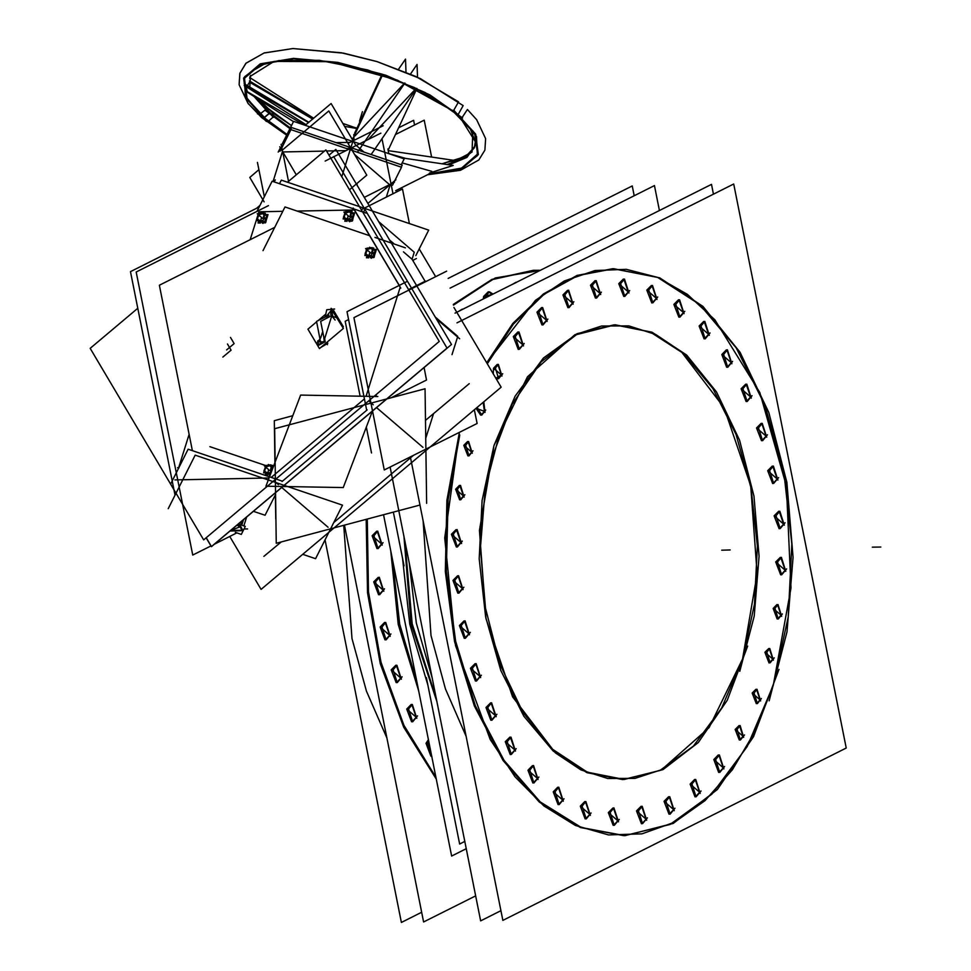 <?xml version="1.0" encoding="UTF-8"?>
<svg xmlns="http://www.w3.org/2000/svg" width="971" height="971" viewBox="0 0 971 971"><rect width="100%" height="100%" fill="white"/><g stroke="black" fill="none" stroke-linecap="round" stroke-linejoin="round"><path stroke-width="1.46" d="M622.812 779.543L587.006 772.673L553.288 751.093L523.915 716.258L500.83 670.476L485.573 616.803L479.176 558.823L482.053 500.405L494.021 445.446L515.055 396.192L543.444 358.032L577.15 333.684L613.781 324.872M614.497 324.86L650.194 331.997L683.778 353.747L713.005 388.667L735.957 434.438L751.105 488.037L757.429 545.884L754.516 604.144L742.572 658.969L721.659 708.005L693.452 746.068L659.964 770.489L623.528 779.531M624.474 835.691L670.002 824.537L711.877 794.12L747.124 746.602L773.28 685.344L788.185 616.913L791.802 544.173L783.864 471.967L764.93 405.101L736.249 348.006L699.715 304.506L657.768 277.463L613.199 268.7M612.665 268.7L577.138 275.448L543.372 293.982L512.797 323.513L486.714 362.79L535.458 300.306L564.321 280.983L594.956 270.545L626.356 269.319L657.488 277.354L687.347 294.383L714.935 319.847L759.82 392.527L786.34 485.949L791.025 587.965L773.28 685.344L755.341 730.908L732.316 769.821L705.055 800.65L674.566 822.243L641.989 833.81L608.526 834.902L575.427 825.484L543.918 805.918L515.176 776.909L490.27 739.562L455.484 645.618L444.669 537.91L459.429 432.313L446.915 500.283L445.276 571.555L454.586 641.588L474.285 705.966L503.112 760.584L539.245 802.01L580.391 827.583L623.928 835.703M651.772 302.891L646.844 290.123L651.432 285.51M651.966 285.547L656.347 298.279L652.318 302.843M623.698 296.458L618.77 283.69L623.346 279.078M623.892 279.114L628.273 291.858L624.232 296.41M595.454 298.073L590.538 285.292L595.114 280.68M595.66 280.716L600.042 293.46L596 298.012M567.926 307.661L562.998 294.881L567.574 290.28M568.12 290.305L572.502 303.049L568.46 307.601M541.915 324.945L536.999 312.164L541.575 307.564M542.121 307.589L546.503 320.333L542.461 324.884M518.247 349.402L513.319 336.621L517.895 332.009M518.441 332.046L522.823 344.79L518.781 349.342M456.321 547.001L451.394 534.232L455.969 529.62M456.516 529.656L460.897 542.401L456.856 546.952M457.875 593.135L452.947 580.367L457.523 575.754M458.069 575.791L462.451 588.523L458.409 593.075M464.308 638.287L459.38 625.506L463.968 620.906M464.502 620.93L468.884 633.675L464.854 638.226M475.426 681.084L470.51 668.315L475.086 663.703M475.62 663.739L480.014 676.471L475.972 681.035M490.889 720.227L485.973 707.458L490.549 702.846M491.095 702.883L495.477 715.627L491.435 720.179M510.236 754.54L505.308 741.759L509.896 737.159M510.43 737.183L514.812 749.928L510.782 754.479M532.873 782.966L527.945 770.185L532.521 765.573M533.067 765.609L537.449 778.354L533.407 782.905M558.094 804.631L553.179 791.863L557.755 787.25M558.301 787.287L562.682 800.031L558.641 804.583M585.161 818.905L580.245 806.124L584.821 801.524M585.355 801.548L589.749 814.293L585.707 818.844M613.247 825.338L608.319 812.557L612.895 807.945M613.441 807.981L617.823 820.726L613.781 825.277M641.479 823.724L636.551 810.955L641.127 806.343M641.673 806.379L646.055 819.123L642.013 823.675M669.019 814.135L664.091 801.366L668.667 796.754M669.213 796.79L673.595 809.523L669.553 814.086M695.018 796.851L690.09 784.083L694.678 779.47M695.212 779.507L699.593 792.239L695.564 796.803M718.698 772.394L713.77 759.625L718.346 755.013M718.892 755.05L723.274 767.794L719.232 772.346M780.623 574.796L775.695 562.015L780.271 557.403M780.818 557.439L785.199 570.183L781.157 574.735M779.058 528.661L774.142 515.892L778.718 511.28M779.264 511.316L783.646 524.049L779.604 528.612M772.625 483.509L767.709 470.741L772.285 466.129M772.819 466.165L777.213 478.897L773.171 483.461M761.507 440.713L756.579 427.944L761.167 423.332M761.701 423.368L766.083 436.1L762.053 440.652M746.044 401.569L741.116 388.788L745.692 384.176M746.238 384.213L750.619 396.957L746.578 401.509M726.696 367.256L721.781 354.488L726.357 349.876M726.903 349.912L731.284 362.644L727.243 367.208M704.072 338.843L699.144 326.062L703.72 321.45M704.266 321.486L708.648 334.23L704.606 338.782M678.838 317.165L673.91 304.384L678.498 299.784M679.032 299.808L683.414 312.553L679.384 317.104M459.659 499.798L455.581 489.226L459.368 485.415M459.914 485.464L463.446 495.987L460.205 499.725M467.852 455.897L463.786 445.337L467.573 441.526M468.107 441.562L471.639 452.085L468.398 455.836M480.621 415.151L476.093 408.281L484.408 411.328L483.157 402.334L484.408 411.328L481.167 415.078M497.844 364.441L501.376 374.964L493.511 368.215L493.304 373.908L493.511 368.215L497.298 364.404M497.589 378.775L495.878 378.253L501.376 374.964L498.123 378.714M777.213 619L773.147 608.429L776.934 604.617M777.48 604.666L781 615.189L777.759 618.928M769.02 662.89L764.954 652.33L768.741 648.519M769.275 648.555L772.807 659.078L769.566 662.829M756.251 703.647L752.185 693.076L755.96 689.264M756.506 689.313L760.038 699.836L756.797 703.574M739.295 740.011L735.217 729.452L739.004 725.64M739.55 725.677L743.082 736.2L739.829 739.951M466.201 736.552L445.471 688.876L431.039 635.507L423.125 520.784L431.039 635.507L445.471 688.876L466.201 736.552M409.289 563.095L416.28 623.042L432.301 678.438L416.28 623.042L409.289 563.095M403.912 536.186L411.061 623.892L437.035 702.142L411.061 623.892L403.912 536.186M417.154 683.268L399.712 624.122L392.515 559.818L399.712 624.122L417.154 683.268M418.659 690.757L398.244 624.45L390.876 551.577L398.244 624.45L418.659 690.757M533.37 270.278L491.969 279.357L453.299 304.384L495.307 277.985L540.289 270.363L533.916 270.266M366.188 519.376L367.475 592.832L380.268 663.654L403.73 727.121L436.258 778.936L403.73 727.121L380.268 663.654L367.475 592.832L366.188 519.376M516.366 282.294L512.457 284.333L515.819 282.258M488.826 291.883L492.212 294.504L483.704 296.458L483.194 299.019L483.704 296.458L488.292 291.846M462.827 309.166L458.919 311.205L462.281 309.13M377.221 531.234L381.603 543.966L377.573 548.53M377.027 548.579L372.099 535.81L376.687 531.198M378.787 577.357L383.169 590.101L379.127 594.653M378.581 594.713L373.665 581.932L378.241 577.332M385.22 622.508L389.602 635.252L385.56 639.804M385.026 639.865L380.098 627.084L384.674 622.472M396.338 665.305L400.72 678.049L396.678 682.601M396.144 682.662L391.216 669.881L395.792 665.281M411.801 704.461L416.183 717.193L412.141 721.756M411.607 721.805L406.679 709.036L411.255 704.424M430.942 756.118L426.026 743.337L431.488 756.057M426.026 743.337L428.393 739.562L426.026 743.337M386.907 738.13L366.419 691.109L352.036 638.53L343.685 525.36L352.036 638.53L366.419 691.109L386.907 738.13M282.294 151.925L324.484 151.088L282.294 151.925L273.033 181.468L282.294 151.925M326.499 151.039L345.931 150.663L326.499 151.039M354.597 154.559L390.087 185.048L386.288 197.149L390.087 185.048L354.597 154.559M414.265 252.193L378.69 221.631L414.265 252.193L412.044 259.281L414.265 252.193M247.629 528.904L244.037 528.977L247.629 528.904M333.793 522.471L413.464 455.387L333.793 522.471M425.711 438.552L433.527 413.622L425.711 438.552M452.013 354.646L457.547 336.986L452.013 354.646M425.043 281.226L412.044 259.281L425.043 281.226M242.374 530.239L230.71 530.397L240.808 526.488L237.737 524.474L240.808 526.488L242.556 529.85M330.99 310.659L326.39 316.267L330.99 310.659M327.276 316.898L326.839 318.306L327.276 316.898M320.685 337.932L322.724 331.427L320.685 337.932L317.347 342.29M325.139 341.816L317.954 341.962L319.993 339.013L317.954 341.962L318.585 345.336L325.139 341.816L324.678 338.6L331.512 316.813L332.555 316.789M327.458 341.853L327.276 343.649L320.94 347.339L327.276 343.649L326.317 342.824M258.905 211.824L282.804 211.35L258.905 211.824L258.383 213.486L258.905 211.824M297.199 211.059L354.379 209.93L297.199 211.059M178.822 467.342L189.151 434.413L178.822 467.342M250.166 239.703L258.128 214.288L250.166 239.703M282.039 481.543L367.135 409.896M376.542 394.262L375.85 396.484M249.486 82.219L247.302 85.545L249.486 82.219L312.613 119.093L249.486 82.219M246.209 86.698L247.192 91.687L304.166 124.956L247.192 91.687L246.209 86.698M416.134 88.446L368.361 139.399L416.134 88.446M344.608 126.376L356.83 128.585L344.608 126.376M405.66 158.443L388.776 153.564L405.66 158.443M270.46 474.382L269.987 474.783L270.46 474.382M267.68 474.164L265.957 473.229L267.68 474.164M273.094 467.464L272.111 466.626L273.094 467.464M374.879 250.627L374.733 252.545L374.879 250.627L373.301 249.28L374.879 250.627M374.017 255.045L371.177 257.436L374.017 255.045M368.871 256.817L367.147 255.883L368.871 256.817M353.238 214.118L353.092 216.035L353.238 214.118L351.66 212.758L353.238 214.118M352.376 218.524L349.536 220.915L352.376 218.524M347.23 220.308L345.506 219.373L347.23 220.308M266.515 215.841L266.382 217.759L266.515 215.841L264.949 214.482L266.515 215.841M265.653 220.247L262.825 222.638L265.653 220.247M260.507 222.031L258.796 221.097L260.507 222.031M363.882 152.022L355.568 144.873L363.882 152.022M350.07 142.336L336.16 142.616L350.07 142.336M739.817 671.337L754.176 616.063L759.031 556.274L754.018 496.193L739.501 440.069L716.501 391.883L686.667 355.046L652.087 332.155L615.213 324.836L576.495 334.667L541.223 361.819L512.203 404.13L491.751 458.227M499.652 433.017L485.294 488.292L480.439 548.081L485.451 608.174L499.968 664.285L522.968 712.471L552.802 749.309L587.382 772.2L624.256 779.519L662.962 769.687L698.246 742.536L727.267 700.225L747.719 646.128M410.381 456.928L502.905 920.435L846.287 748.058L733.688 183.98L457.001 322.882M769.129 700.783L787.044 631.854L793.089 557.293L786.838 482.369L768.729 412.384L740.06 352.291L702.846 306.351L659.722 277.803L613.745 268.688L578.036 275.497L544.1 294.237L513.404 324.071L487.284 363.749M778.985 669.347L753.472 736.807L717.278 789.581L673.291 823.432L625.008 835.691L581.423 827.547L540.24 801.9L504.083 760.39L475.256 705.662L455.593 641.176L446.332 571.033L448.056 499.689L459.781 435.032M500.963 910.701L480.694 920.872L390.124 467.1M713.43 194.151L711.488 184.417L455.059 313.148M647.608 291.349L652.512 285.486L657.003 299.42M657.755 297.005L652.852 302.867L648.373 288.945M619.534 284.928L624.438 279.053L628.917 292.987M629.681 290.572L624.778 296.446L620.287 282.512M591.303 286.53L596.194 280.668L600.685 294.589M601.437 292.186L596.546 298.048L592.055 284.115M563.763 296.119L568.654 290.256L573.145 304.178M573.897 301.775L569.006 307.637L564.515 293.715M537.764 313.402L542.655 307.54L547.146 321.462M547.899 319.058L543.007 324.921L538.517 310.999M514.084 337.859L518.987 331.997L523.466 345.919M524.231 343.516L519.327 349.378L514.836 335.444M452.158 535.47L457.05 529.596L461.541 543.529M462.293 541.114L457.402 546.989L452.911 533.055M453.712 581.593L458.615 575.73L463.094 589.652M463.859 587.249L458.955 593.111L454.464 579.189M460.145 626.744L465.048 620.882L469.539 634.803M470.292 632.4L465.388 638.263L460.909 624.341M471.263 669.541L476.166 663.678L480.657 677.612M481.41 675.197L476.506 681.059L472.027 667.138M486.738 708.696L491.629 702.822L496.12 716.756M496.873 714.34L491.981 720.215L487.491 706.281M506.073 742.997L510.977 737.135L515.467 751.056M516.22 748.653L511.316 754.516L506.826 740.594M528.71 771.423L533.601 765.549L538.092 779.482M538.844 777.079L533.953 782.942L529.462 769.008M553.943 793.089L558.835 787.226L563.326 801.16M564.078 798.745L559.187 804.619L554.696 790.685M580.998 807.362L585.901 801.5L590.392 815.422M591.145 813.018L586.241 818.881L581.763 804.959M609.084 813.795L613.975 807.933L618.466 821.854M619.219 819.451L614.327 825.314L609.837 811.38M637.316 812.193L642.219 806.318L646.698 820.252M647.463 817.837L642.559 823.711L638.068 809.778M664.856 802.592L669.747 796.73L674.238 810.664M674.991 808.248L670.099 814.123L665.608 800.189M690.854 785.308L695.758 779.446L700.249 793.38M701.001 790.964L696.098 796.827L691.607 782.905M714.535 760.863L719.426 754.989L723.917 768.923M724.669 766.507L719.778 772.382L715.287 758.448M776.46 563.253L781.352 557.39L785.842 571.312M786.595 568.909L781.704 574.771L777.213 560.837M774.907 517.118L779.798 511.256L784.289 525.19M785.041 522.774L780.15 528.637L775.659 514.715M768.462 471.967L773.365 466.104L777.856 480.038M778.608 477.623L773.705 483.485L769.226 469.563M757.344 429.17L762.247 423.307L766.738 437.229M767.491 434.826L762.587 440.688L758.108 426.767M741.88 390.026L746.784 384.164L751.263 398.086M752.027 395.683L747.124 401.545L742.633 387.611M722.545 355.714L727.437 349.851L731.928 363.785M732.68 361.37L727.789 367.244L723.298 353.31M699.909 327.3L704.812 321.437L709.291 335.359M710.056 332.956L705.152 338.818L700.661 324.884M674.675 305.622L679.579 299.76L684.07 313.682M684.822 311.278L679.918 317.141L675.428 303.219M456.37 490.476L460.46 485.391L464.077 497.103M464.83 494.7L460.74 499.774L457.123 488.073M735.994 730.69L740.096 725.616L743.713 737.317M744.466 734.913L740.375 739.987L736.746 728.286M752.962 694.326L757.052 689.252L760.669 700.953M761.422 698.55L757.331 703.623L753.714 691.922M765.731 653.568L769.821 648.494L773.45 660.195M774.203 657.792L770.1 662.865L766.483 651.165M773.923 609.679L778.014 604.593L781.643 616.306M782.395 613.903L778.305 618.976L774.676 607.263M494.288 369.453L498.378 364.38L502.007 376.08M502.76 373.677L498.669 378.751L495.04 367.05M483.776 401.8L485.051 412.457M485.803 410.053L481.713 415.127L477.174 407.371M464.563 446.575L468.653 441.502L472.282 453.202M473.035 450.799L468.932 455.872L465.315 444.172M402.467 557.73L409.726 624.11L427.871 685.028M404.871 540.993L412.141 623.868L436.27 698.283M659.394 210.573L654.405 185.558L450.059 288.132M475.705 895.857L423.611 922.013L344.402 525.165M540.398 270.302L534.451 270.254L492.54 279.551L453.469 305.197M367.293 519.084L368.47 591.873L380.96 662.161L403.936 725.288L435.894 777.116M421.669 912.279L401.411 922.45L325.042 539.876M634.148 195.717L632.206 185.995L448.117 278.41M514.327 283.398L516.596 282.258M484.468 297.696L489.372 291.834L493.037 294.079M484.347 298.449L485.233 295.281M460.788 310.271L463.058 309.13M372.864 537.036L377.768 531.173L382.258 545.107M383.011 542.692L378.107 548.554L373.629 534.633M374.43 583.17L379.321 577.308L383.812 591.23M384.565 588.827L379.673 594.689L375.182 580.767M380.863 628.322L385.754 622.46L390.245 636.381M390.997 633.978L386.106 639.84L381.615 625.907M391.981 671.119L396.872 665.256L401.363 679.178M402.115 676.775L397.224 682.637L392.733 668.716M407.444 710.262L412.347 704.4L416.826 718.334M417.591 715.918L412.687 721.781L408.196 707.859M426.791 744.575L428.575 740.448M431.694 756.081L427.543 742.16M466.286 848.678L451.649 856.034L383.521 514.776M464.83 841.396L459.611 844.017L426.403 677.673M393.364 512.154L404.094 565.899M280.267 151.003L290.984 129.665L401.545 167.194L392.478 185.243M349.451 189.782L366.795 175.168L328.756 110.949L282.549 149.862M264.173 201.871L249.729 177.487L258.941 169.731M275.266 179.817L274.235 181.88M325.139 161.089L380.899 133.112M393.012 193.787L382.004 138.671M257.485 162.436L264.343 196.785M279.527 183.677L281.347 180.06L428.697 230.078L415.843 255.64M413.695 259.912L413.33 260.641M206.119 537.764L211.387 546.661L451.479 344.499L335.881 149.388L328.975 155.214M268.494 205.634L136.219 272.038L192.719 555.096L210.962 545.945M214.142 544.343L236.96 532.885M168.25 508.658L195.122 455.168L342.472 505.187L315.599 558.665L302.685 554.283M419.994 505.078L276.298 543.275L274.672 428.733L425.007 388.764L426.633 503.306M474.334 409.75L477.077 423.453L384.334 470.013L353.917 317.663L446.66 271.103M436.137 318.597L459.635 338.782M361.261 209.724L402.54 188.993L409.434 223.536M413.088 260.228L416.425 258.553M229.763 536.502L261.065 589.336L501.157 387.162L453.918 307.431M435.663 276.626L419.229 248.904M263.93 556.432L281.056 542.012M425.456 420.419L469.175 383.618M192.392 450.641L159.378 285.268L274.769 227.348M263.068 250.627L285.025 206.932L369.611 235.65M374.94 237.458L405.441 247.799M360.132 396.192L345.19 321.316L348.565 319.617M408.488 289.54L425.371 281.068M366.285 427.009L371.48 453.02M274.927 462.645L274.32 420.637L292.769 415.734M275.376 494.809L275.715 518.963M209.906 446.624L265.787 465.595M241.815 525.202L243.587 519.546M241.026 527.726L237.045 525.056M229.957 531.028L242.313 530.664L240.019 526.865M240.662 524.813L241.864 521.002M238.296 524L245.335 526.391L241.33 534.366L235.334 532.326M325.746 343.297L327.433 344.741M324.411 342.156L323.804 337.859M331.512 309.264L343.406 328.429L319.447 348.601L307.916 329.133L316.57 321.85M317.833 320.782L325.783 314.082M324.715 341.379L320.721 321.377L331.099 315.83L336.1 317.529M342.727 327.288L343.321 326.778L333.708 310.55M324.751 317.311L325.431 315.939L329.072 317.177M325.151 317.104L326.705 309.725L334.582 308.972M331.754 309.057L331.172 308.329L330.698 314.495L335.165 320.017M320.588 341.974L316.497 321.462L328.987 315.187M317.796 340.857L318.136 344.96L324.86 340.724M326.814 342.399L327.882 343.309M287.562 182.172L325.843 149.935L439.293 341.416L203.655 539.84L90.194 348.358L137.785 308.293M256.575 208.267L260.034 205.342M175.071 495.089L130.454 271.577L259.245 206.92M206.204 537.691L211.435 546.515L447.073 348.104L333.623 156.622M253.382 511.304L265.095 515.273L275.606 494.348M171.03 483.352L188.192 449.209L282.245 481.143M267.365 486.192L343.224 487.612L372.318 411.158M265.969 486.168L300.634 395.063L377.889 396.52M391.447 397.685L426.56 380.062L424.072 367.584M366.637 410.15L346.987 311.703L406.91 281.614M353.226 208L400.744 288.193M256.987 211.411L272.183 181.176L366.237 213.11M226.559 349.948L234.096 343.6L230.443 337.423M222.82 357.11L231.074 350.155L227.445 344.025M253.164 95.425L273.47 117.333L272.875 112.964L257.23 97.853M249.753 87.002L250.482 75.35M474.734 146.815L465.886 156.489L444.682 162.897L461.298 158.698L470.498 153.175L475.025 145.699L466.881 157.399L448.942 164.839M289.928 128.645L265.386 110.391L264.804 106.033L291.482 125.575L272.875 112.976M458.555 101.846L453.445 110.791L474.71 133.828L477.562 154.037L461.541 168.141L429.218 173.858M257.436 113.801L260.022 114.639L287.003 134.484M463.179 105.645L420.443 78.639L376.906 61.586L343.613 53.199L292.914 48.55L264.27 52.907L245.966 63.273L239.91 73.141L239.169 84.659L248.163 103.618L266.26 121.387L268.433 121.861L247.071 98.641L244.425 78.323L260.956 64.256L293.934 58.758L337.932 62.727L385.705 75.52L429.413 95.012L461.856 118.025L467.391 109.432L476.676 119.627L485.658 138.586L484.917 150.104L478.861 159.96L460.557 170.338L427.398 174.78M460.023 117.2L462.609 118.037L429.922 94.855L385.888 75.216L337.762 62.338L293.436 58.333L260.216 63.88L243.563 78.044L246.221 98.508L267.753 121.909L273.713 116.532L254.281 96.093M416.547 88.325L371.153 154.498M417.554 77.267L417.105 64.474L410.527 74.075M382.004 74.5L354.694 133.197M404.907 83.008L357.437 152.216M405.951 72.121L405.49 59.146L398.62 69.159M354.002 140.37L353.796 134.508M390.476 77.51L382.428 75.18L352.825 138.804L353.954 139.12M416.935 88.519L388.703 149.194M355.422 127.735L357.012 128.208M356.988 128.269L342.884 123.487M398.644 127.82L413.61 120.307L414.544 124.943M400.586 157.69L453.19 165.471L429.437 173.056M395.549 134.471L424.181 120.101L431.573 157.084M433.284 171.818L395.707 190.692M388.206 150.675L452.996 160.251L441.89 163.796M428.308 174.319L461.601 168.796L478.302 154.644L475.669 134.168L454.125 110.755L451.94 110.257L470.413 129.289L475.268 141.717L474.346 147.895L464.818 158.152L446.854 164.536M286.821 134.835L259.269 114.627L265.641 109.589L290.305 127.917M312.917 118.826L249.413 80.909M245.25 90.958L293.473 121.606M244.207 83.7L308.827 122.273M313.694 118.171L250.166 77.801L249.644 78.469M244.207 85.424L305.974 124.676M265.666 473.666L265.217 475.098L267.511 475.062M269.258 475.025L270.217 475.001M268.445 465.255L268.348 464.551L273.252 467.051M271.613 468.192L272.038 466.869M271.31 467.245L269.865 465.655M272.026 465.4L270.606 469.078L271.795 470.862M272.341 465.874L273.082 466.966M270.593 470.267L270.958 469.612M271.662 468.046L270.569 471.554M267.474 475.244L268.36 470.559L272.098 470.085M266.066 472.792L269.113 472.731M266.843 472.598L268.008 472.392M264.561 471.433L269.902 474.151L270.059 475.414M264.731 469.976L265.107 471.712M266.2 472.792L265.229 472.804M264.379 470.328L265.034 468.277M265.301 467.415L263.906 471.032L266.418 474.783M266.661 466.59L264.719 470.122M264.925 468.41L265.447 465.631L270.97 464.927M269.987 465.692L266.54 466.699M263.602 472.841L270.205 472.707L272.511 465.34L265.92 465.473L263.602 472.841M366.856 256.332L366.407 257.752L368.701 257.716M370.449 257.679L373.774 257.606L376.347 249.389L374.151 249.438M369.635 247.908L369.538 247.204L374.879 249.935M372.815 250.846L373.228 249.523M372.512 249.899L371.056 248.309M373.216 248.054L371.796 251.732L374.308 255.482M373.532 248.527L374.272 249.62M374.976 250.676L375.728 251.805M371.784 252.921L372.148 252.266M372.852 250.7L371.759 254.208M368.664 257.91L369.55 253.213L375.073 252.509L374.187 257.194M367.256 255.446L370.303 255.385M368.033 255.252L369.198 255.045L368.118 255.288M365.751 254.086L371.092 256.805L371.286 258.274M365.921 252.63L366.298 254.366M367.39 255.446L366.419 255.47M365.569 252.982L366.225 250.931M366.504 250.069L365.096 253.686L367.608 257.436M367.851 249.244L365.909 252.776M366.116 251.064L366.637 248.285L372.16 247.581M372.536 249.826L371.177 248.345L367.73 249.353M364.793 255.494L371.395 255.361L373.701 247.993L367.111 248.127L364.793 255.494M345.227 219.81L344.778 221.242L347.06 221.194M348.807 221.157L352.133 221.097L354.706 212.88L352.509 212.916M347.994 211.387L347.909 210.695L353.25 213.414M351.174 214.336L351.587 213.001M350.871 213.377L349.426 211.799M351.587 211.544L350.155 215.222L352.667 218.961M351.903 212.006L352.643 213.11M353.335 214.154L354.099 215.283M350.155 216.412L350.519 215.756M351.223 214.178L350.118 217.686M347.023 221.388L347.909 216.691L353.444 215.987L352.558 220.684M345.615 218.936L348.662 218.876M346.404 218.73L347.569 218.524M344.122 217.565L349.463 220.296L349.645 221.764M344.292 216.12L344.669 217.844M345.749 218.924L344.778 218.948M343.928 216.46L344.596 214.409M344.863 213.547L343.455 217.176L345.967 220.915M346.222 212.734L344.28 216.266M344.474 214.542L344.996 211.775L350.519 211.071M349.536 211.836L346.101 212.831M343.164 218.985L349.754 218.851L352.072 211.484L345.47 211.617L343.164 218.985M258.504 221.534L258.055 222.966L260.349 222.917M262.097 222.881L265.411 222.82L267.996 214.603L265.787 214.64M261.272 213.11L261.187 212.418L266.527 215.137M264.452 216.06L264.877 214.725M264.148 215.101L262.704 213.523M264.865 213.268L263.432 216.946L265.945 220.684M265.18 213.729L265.92 214.834M266.624 215.878L267.377 217.006M264.5 215.902L263.408 219.41M260.313 223.112L261.199 218.414L266.722 217.71L265.836 222.408M258.905 220.66L261.952 220.599M259.682 220.453L260.847 220.247M257.4 219.288L262.74 222.019L262.923 223.488M257.57 217.844L257.946 219.567L257.546 217.929L259.439 214.494L262.789 213.511L264.173 215.04M259.026 220.648L258.055 220.672M257.206 218.184L257.873 216.132M258.14 215.271L256.732 218.9L259.245 222.638M259.5 214.457L257.558 217.99M257.752 216.266L258.274 213.499L263.809 212.795M262.813 213.559L259.378 214.555M256.441 220.708L263.044 220.575L265.35 213.207L258.747 213.329L256.441 220.708M178.518 468.459L179.089 467.306M401.205 167.073L402.225 165.046L291.664 127.517L279.721 151.27M288.545 181.346L282.743 152.313M282.67 151.913L281.153 144.315M367.875 203.376L389.626 185.06M389.857 184.866L395.937 179.756M388.801 153.697L387.854 148.951M394.505 182.22L364.319 197.38M357.304 185.546L356.903 183.507M383.217 125.696L348.807 142.968M296.313 174.804L279.721 146.791M305.21 125.32L331.075 103.545L355.799 145.274M401.229 164.706L404.142 158.904L293.582 121.375L282.367 143.708M278.167 152.059L280.316 147.786M646.844 290.123L656.347 298.279L646.844 290.123M618.77 283.69L628.273 291.858L618.77 283.69M590.538 285.292L600.042 293.46L590.538 285.292M562.998 294.881L572.502 303.049L562.998 294.881M536.999 312.164L546.503 320.333L536.999 312.164M513.319 336.621L522.823 344.79L513.319 336.621M451.394 534.232L460.897 542.401L451.394 534.232M452.947 580.367L462.451 588.523L452.947 580.367M459.38 625.506L468.884 633.675L459.38 625.506M470.51 668.315L480.014 676.471L470.51 668.315M485.973 707.458L495.477 715.627L485.973 707.458M505.308 741.759L514.812 749.928L505.308 741.759M527.945 770.185L537.449 778.354L527.945 770.185M553.179 791.863L562.682 800.031L553.179 791.863M580.245 806.124L589.749 814.293L580.245 806.124M608.319 812.557L617.823 820.726L608.319 812.557M636.551 810.955L646.055 819.123L636.551 810.955M664.091 801.366L673.595 809.523L664.091 801.366M690.09 784.083L699.593 792.239L690.09 784.083M713.77 759.625L723.274 767.794L713.77 759.625M775.695 562.015L785.199 570.183L775.695 562.015M774.142 515.892L783.646 524.049L774.142 515.892M767.709 470.741L777.213 478.897L767.709 470.741M756.579 427.944L766.083 436.1L756.579 427.944M741.116 388.788L750.619 396.957L741.116 388.788M721.781 354.488L731.284 362.644L721.781 354.488M699.144 326.062L708.648 334.23L699.144 326.062M673.91 304.384L683.414 312.553L673.91 304.384M455.581 489.226L463.446 495.987L455.581 489.226M494.021 445.446L527.544 376.76L574.893 334.777L601.559 325.989L628.856 325.904L655.741 334.51L681.205 351.478L723.965 407.614L750.656 485.767L757.186 574.031L742.572 658.969L709.048 727.655L661.7 769.639L635.034 778.414L607.737 778.511L580.852 769.906L555.388 752.938L512.615 696.802L485.937 618.648L479.407 530.384L494.021 445.446M463.786 445.337L471.639 452.085L463.786 445.337M773.147 608.429L781 615.189L773.147 608.429M764.954 652.33L772.807 659.078L764.954 652.33M752.185 693.076L760.038 699.836L752.185 693.076M735.217 729.452L743.082 736.2L735.217 729.452M381.603 543.966L372.099 535.81L381.603 543.966M383.169 590.101L373.665 581.932L383.169 590.101M389.602 635.252L380.098 627.084L389.602 635.252M400.72 678.049L391.216 669.881L400.72 678.049M416.183 717.193L406.679 709.036L416.183 717.193M880.806 546.989L872.346 547.159L880.806 546.989M730.143 549.987L721.684 550.156L730.143 549.987M349.948 150.578L341.743 176.771M281.675 487.478L328.052 527.302M376.566 407.577L422.943 447.4M457.729 336.379L435.226 317.044M389.541 239.946L394.275 244.012M403.402 251.853L412.044 259.281M364.586 209.518L363.737 212.261M241.269 525.02L242.762 520.238M332.871 316.437L331.548 309.98M269.088 477.987L174.901 479.856M273.834 480.742L278.374 484.638M364.404 398.972L271.249 477.404M368.725 400.841L373.265 404.737M400.198 287.27L366.031 396.302M354.585 209.918L399.324 285.425M266.637 108.825L269.38 113.473L254.317 96.736M463.143 105.608L458.191 114.408L476.494 136.595L477.319 155.712L460.557 168.881L428.733 174.112M286.906 134.678L263.675 118.28L269.38 113.473L290.123 128.269M458.191 114.408L425.055 92.451L382.149 74.124L336.015 62.229L293.679 58.563L261.575 63.698L244.607 76.855L245.335 96.02L263.675 118.28M354.901 136.037L404.494 83.13M402.164 162.849L431.901 171.43M472.853 130.794L472.052 152.046L447.886 164.682M246.149 86.14L308.487 122.552M362.414 111.616L359.452 121.072L362.414 111.616M269.246 113.874L266.272 108.849L269.246 113.874M263.323 118.268L269.489 113.073L263.323 118.268M270.873 470.595L271.407 470.28M271.455 470.158L271.382 468.944M266.891 472.78L267.862 473.156M269.902 474.855L267.996 473.217M271.346 467.172L269.95 465.655L266.6 466.626L264.707 470.073L265.059 471.688M270.642 470.267L270.982 469.648M266.928 472.634L268.008 472.44M269.586 470.401L264.343 465.898L269.586 470.401M372.063 253.249L372.597 252.933M372.646 252.812L372.573 251.598M374.588 254.56L372.682 252.933M368.094 255.434L369.065 255.81M371.092 257.509L369.186 255.871M371.14 248.309L367.791 249.28L365.897 252.727L366.249 254.341M371.832 252.921L372.172 252.302M370.776 253.055L365.533 248.552L370.776 253.055M350.422 216.727L350.956 216.412M351.004 216.302L350.944 215.077M352.946 218.05L351.041 216.412M346.453 218.912L347.424 219.288M349.451 220.987L347.557 219.361M350.895 213.317L349.511 211.787L346.161 212.77L344.268 216.205L344.608 217.82M350.203 216.399L350.543 215.793M346.477 218.778L347.557 218.572M349.135 216.533L343.892 212.03L349.135 216.533M263.699 218.451L264.246 218.135M264.294 218.026L264.221 216.8M266.224 219.774L264.33 218.135M259.73 220.635L260.701 221.012M262.728 222.711L260.835 221.085M259.755 220.502L260.835 220.296M262.413 218.257L257.169 213.754L262.413 218.257M178.543 468.41L177.62 467.621L178.543 468.41M351.332 149.036L353.468 150.869M352.546 142.288L350.883 147.616M346.526 148.514L349.9 148.442M352.424 139.569L352.898 138.04L352.424 139.569M243.806 525.881L246.585 517.033L243.806 525.881M268.639 109.492L258.468 99.358M286.663 135.151L261.672 117.612L247.945 103.327L239.169 84.695L239.861 73.323L246.003 63.236L263.991 52.992L292.841 48.55L341.44 52.774L377.185 61.683L416.037 76.551L458.579 101.87M249.802 77.522L250.093 76.418L274.113 61.391L330.164 61.719L397.224 80.108L451.976 110.281M475.268 141.669L460.048 117.212M451.988 110.306L414.568 87.693L367.487 69.948L319.289 60.323L278.944 60.518L263.675 64.474L255.07 69.414"/></g></svg>
